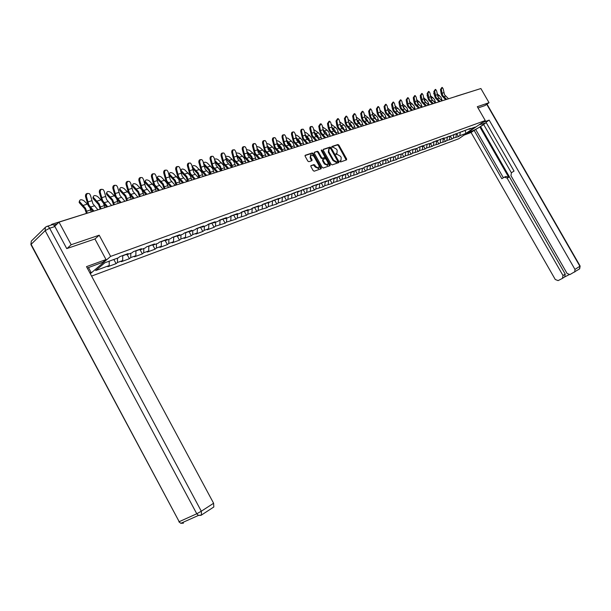 <?xml version="1.0" encoding="UTF-8"?>
<svg xmlns="http://www.w3.org/2000/svg" width="611" height="611" viewBox="0 0 611 611"><rect width="100%" height="100%" fill="white"/><g stroke="black" fill="none" stroke-linecap="round" stroke-linejoin="round"><path stroke-width="0.92" d="M339.953 161.533L340.648 161.938L346.559 159.868L346.628 158.921L338.861 145.113L337.883 144.524L331.918 146.487L331.88 147.136L333.346 147.297L336.516 149.176L337.165 150.329L336.951 153.315L335.958 153.674L335.913 154.331L337.379 154.476L340.541 156.34L341.19 157.501L340.961 160.517L340.006 160.869L339.953 161.533M311.045 165.566L310.9 166.566L313.153 170.599L314.191 171.195L321.149 168.758L321.233 167.781L313.275 153.552L312.244 152.956L305.202 155.278L305.133 156.24L307.845 161.105L308.883 161.701L311.938 160.662L312.015 159.7L310.671 157.302L310.869 154.743L313.817 156.256L319.057 165.634L318.835 168.231L315.933 166.711L314.023 164.55L310.839 165.726M99.196 235.204L71.159 244.736L59.023 222.137L480.888 88.534L489.044 102.709L477.306 106.704L485.264 120.55L110.629 256.399L99.196 235.204L94.942 239.008M331.162 164.321L332.163 164.901L338.8 162.587L338.922 161.617L331.093 147.671L330.1 147.083L323.341 149.313L323.272 150.253L331.162 164.321M330.039 165.65L323.272 168.017L322.249 167.429L314.298 153.216L314.367 152.269L317.369 151.268L318.392 151.864L321.6 157.6L322.616 158.188L324.601 157.516L324.67 156.561L321.34 150.612L321.386 149.955L322.142 150.352L330.169 164.665L330.039 165.65M90.306 273.72L110.629 256.399M91.581 276.088L458.785 138.743L485.264 120.55M113.852 259.476L116.098 263.639L117.457 262.501L117.472 258.155M116.098 263.639L107.841 266.702L109.201 265.556L95.683 270.566L104.84 262.783L118.412 257.811L119.809 256.635L128.104 253.596L126.706 254.772L131.961 252.839L133.366 251.671L141.462 248.715L140.049 249.876L145.181 247.997L146.594 246.836L154.484 243.949L153.071 245.103L158.081 243.27L159.494 242.116L167.2 239.291L165.78 240.451L170.668 238.657L172.088 237.503L179.611 234.754L178.191 235.899L182.956 234.15L184.385 233.005L191.732 230.316L190.304 231.462L194.962 229.751L196.398 228.613L203.578 225.986L202.142 227.124L206.694 225.451L208.13 224.321L215.141 221.755L213.705 222.885L218.158 221.251L219.593 220.12L226.452 217.615L225.008 218.738L229.362 217.149L230.805 216.027L237.503 213.575L236.06 214.69L240.314 213.132L241.757 212.017L248.31 209.619L246.867 210.734L251.029 209.206L252.473 208.091L258.881 205.747L257.437 206.854L261.508 205.365L262.951 204.257L269.222 201.966L267.778 203.066L273.209 200.507L279.349 198.262L277.898 199.362L283.244 196.834L289.247 194.642L287.804 195.726L293.066 193.244L298.947 191.09L297.504 192.175L302.682 189.723L310.655 187.356L312.106 186.279L317.743 184.216L316.299 185.286L321.333 182.903L326.854 180.879L325.411 181.948L330.368 179.596L335.783 177.61L334.339 178.672L339.227 176.358L344.528 174.41L343.084 175.472L347.903 173.18L353.105 171.271L351.669 172.325L356.412 170.064L363.324 168.056L364.759 167.009L369.762 165.184L368.326 166.223L372.939 164.015L379.538 162.114L380.966 161.083L385.785 159.318L384.35 160.349L388.84 158.203L395.141 156.393L396.57 155.37L402.725 153.613L404.154 152.597L408.706 150.932L407.277 151.94L411.6 149.871L417.481 148.206L418.909 147.198L423.293 145.594L421.873 146.594L426.081 144.578L431.717 142.989L433.13 141.996L437.361 140.446L435.948 141.439L440.05 139.461L444.205 137.941L442.799 138.926L470.424 128.348L469.034 129.311L475.175 127.057L465.956 133.397L459.793 135.68L460.327 132.045M456.807 133.794L458.426 136.627L459.793 135.68M458.426 136.627L453.377 138.055L453.912 134.389M450.376 136.146L452.003 139.01L453.377 138.055M452.003 139.01L446.855 140.477L447.382 136.78M443.83 138.544L445.48 141.431L446.855 140.477M445.48 141.431L440.218 142.936L440.737 139.216M437.178 140.988L438.835 143.891L440.218 142.936M438.835 143.891L433.459 145.433L433.978 141.683M430.411 143.463L432.076 146.403L433.459 145.433M432.076 146.403L426.585 147.984L427.097 144.204M423.522 145.991L425.203 148.954L426.585 147.984M425.203 148.954L419.589 150.573L420.093 146.762M416.511 148.557L418.207 151.551L419.589 150.573M418.207 151.551L412.471 153.216L412.967 149.374M409.37 151.177L411.081 154.193L412.471 153.216M411.081 154.193L405.223 155.897L405.712 152.032M402.107 153.842L403.833 156.882L405.223 155.897M403.833 156.882L397.837 158.631L398.319 154.736M394.706 156.553L396.447 159.624L397.837 158.631M396.447 159.624L390.322 161.419L390.796 157.485M387.168 159.311L388.924 162.411L390.322 161.419M388.924 162.411L382.662 164.252L383.128 160.288M379.492 162.129L381.264 165.253L382.662 164.252M381.264 165.253L374.856 167.147L375.314 163.152M371.648 164.947L373.458 168.147L374.856 167.147M373.458 168.147L366.906 170.095L367.356 166.062M363.652 167.811L365.5 171.103L366.906 170.095M365.5 171.103L358.802 173.096L359.237 169.033M355.503 170.729L357.397 174.112L358.802 173.096M357.397 174.112L350.546 176.151L350.966 172.065M347.185 173.7L349.133 177.175L350.546 176.151M349.133 177.175L342.122 179.275L342.527 175.258M338.715 176.739L340.717 180.298L342.122 179.275M340.717 180.298L333.537 182.452L333.919 178.519M330.108 179.886L332.124 183.483L333.537 182.452M332.124 183.483L324.777 185.698L325.136 181.841M321.333 183.101L323.364 186.737L324.777 185.698M323.364 186.737L315.841 189.005L316.177 185.24M312.381 186.378L314.428 190.052L315.841 189.005M314.428 190.052L306.73 192.389L307.043 188.677M303.247 189.723L305.309 193.435L306.73 192.389M305.309 193.435L297.42 195.833L297.725 192.091M293.922 193.137L296.007 196.887L297.42 195.833M296.007 196.887L287.926 199.354L288.216 195.581M284.405 196.62L286.513 200.408L287.926 199.354M286.513 200.408L278.226 202.944L278.509 199.133M274.69 200.179L276.814 204.005L278.226 202.944M276.814 204.005L268.328 206.61L268.596 202.768M264.769 203.807L266.915 207.679L268.328 206.61M266.915 207.679L258.216 210.36L258.461 206.48M254.634 207.519L256.803 211.437L258.216 210.36M256.803 211.437L247.883 214.186L248.119 210.276M244.285 211.307L246.47 215.263L247.883 214.186M246.47 215.263L237.32 218.096L237.542 214.148M233.708 215.179L235.915 219.181L237.32 218.096M235.915 219.181L226.528 222.091L226.734 218.112M222.9 219.135L225.123 223.183L226.528 222.091M225.123 223.183L215.492 226.185L215.683 222.16M211.841 223.183L214.094 227.277L215.492 226.185M214.094 227.277L207.251 229.82L208.656 228.713L204.211 230.362L204.38 226.299M200.545 227.323L202.814 231.462L204.211 230.362M202.814 231.462L195.818 234.059L197.216 232.951L192.671 234.639L192.816 230.538M188.982 231.554L191.274 235.747L192.671 234.639M191.274 235.747L184.117 238.405L185.507 237.289L180.864 239.016L180.986 234.876M177.152 235.884L179.466 240.123L180.864 239.016M179.466 240.123L172.142 242.842L173.532 241.727L168.773 243.491L168.88 239.313M165.046 240.314L167.383 244.606L168.773 243.491M167.383 244.606L159.891 247.386L161.273 246.271L156.401 248.074L156.485 243.858M152.704 244.927L155.018 249.196L156.401 248.074M155.018 249.196L147.343 252.045L148.725 250.915L143.73 252.763L143.791 248.509M140.156 249.838L142.355 253.893L143.73 252.763M142.355 253.893L134.496 256.811L135.863 255.681L130.754 257.575L130.792 253.267M127.164 254.604L129.387 258.705L130.754 257.575M129.387 258.705L121.329 261.699L122.696 260.561L117.457 262.501M125.935 254.39L126.706 254.772M122.696 260.561L122.719 255.566M139.285 249.509L140.049 249.876M135.863 255.681L135.925 250.739M152.307 244.744L153.071 245.103M148.725 250.915L148.801 246.027M165.023 240.092L165.78 240.451M161.273 246.271L161.38 241.421M177.427 235.548L178.191 235.899M173.532 241.727L173.669 236.931M189.547 231.118L190.304 231.462M185.507 237.289L185.668 232.539M201.386 226.788L202.142 227.124M197.216 232.951L197.391 228.247M212.956 222.549L213.705 222.885M208.656 228.713L208.855 224.054M224.26 218.417L225.008 218.738M219.838 224.573L220.059 219.952M235.319 214.369L236.06 214.69M230.775 220.518L231.019 215.943M246.126 210.413L246.867 210.734M241.475 216.554L241.735 212.032M256.696 206.549L257.437 206.854M251.946 212.681L252.221 208.29M267.045 202.76L267.778 203.066M262.195 208.886L262.478 204.624M277.165 199.064L277.898 199.362M272.223 205.166L272.514 201.034M287.071 195.436L287.804 195.726M282.045 201.531L282.343 197.513M296.77 191.885L297.504 192.175M291.661 197.964L291.966 194.069M306.271 188.409L306.997 188.692M301.086 194.474L301.399 190.685M315.574 185.003L316.299 185.286M310.312 191.06L310.632 187.363M324.693 181.673L325.411 181.948M319.354 187.707L319.69 184.041M333.621 178.404L334.339 178.672M328.222 184.423L328.565 180.787M342.374 175.204L343.084 175.472M336.913 181.2L337.264 177.602M350.958 172.065L351.669 172.325M345.436 178.045L345.795 174.479M359.367 168.98L360.078 169.239M353.792 174.952L354.166 171.408M367.623 165.963L368.326 166.223M361.995 171.912L362.369 168.399M375.712 163.007L376.414 163.252M370.037 168.934L370.426 165.451M383.655 160.097L384.35 160.349M377.926 166.009L378.324 162.557M391.445 157.248L392.132 157.493M385.671 163.137L386.076 159.715M399.09 154.453L399.777 154.69M393.278 160.326L393.69 156.92M406.59 151.704L407.277 151.94M400.74 157.554L401.16 154.186M413.96 149.008L414.64 149.244M408.072 154.843L408.499 151.497M421.193 146.365L421.873 146.594M415.274 152.177L415.701 148.855M428.296 143.768L428.975 143.99M422.346 149.558L422.781 146.266M435.276 141.21L435.948 141.439M429.289 146.984L429.732 143.715M442.127 138.705L442.799 138.926M436.117 144.456L436.567 141.21M448.864 136.238L449.528 136.459M442.822 141.966L443.281 138.75M455.478 133.817L456.142 134.038M449.413 139.529L449.879 136.329M461.985 131.441L462.642 131.655M455.898 137.124L456.364 133.954M456.157 96.278L474.632 90.512M468.377 129.104L469.034 129.311M465.956 133.397L465.185 130.708M484.859 105.642L489.044 102.709M71.159 244.736L67.042 248.509M59.023 222.137L54.753 226.261M53.042 224.695L51.836 224.283L50.973 225.115M109.201 265.556L109.201 261.187M339.853 161.144L340.717 160.701M336.692 153.514L335.813 153.957M346.2 159.99L338.311 145.533L337.325 144.952L331.773 146.777M338.494 162.686L330.543 148.099L329.543 147.511L323.135 149.619M337.578 161.709L337.662 161.029L330.788 148.786L330.093 148.374L329.062 148.733L328.855 151.727L333.568 160.128L336.76 161.991L337.578 161.709L337.142 162.037M328.779 148.954L328.298 152.154L328.855 151.727M337.012 162.136L336.203 162.419L333.01 160.556L328.298 152.154M314.161 152.574L317.369 151.268M324.181 157.814L322.058 158.616L321.042 158.028L317.835 152.299L316.811 151.704M329.741 165.757L321.264 150.443M324.937 163.557L327.786 165.069L328 162.495L326.167 159.227L325.151 158.639L323.234 159.288L323.097 160.273L324.937 163.557L324.372 163.977L327.496 165.283M323.036 159.44L322.539 160.701L323.097 160.273M324.372 163.977L322.539 160.701M318.552 168.437L315.375 167.139L313.466 164.978L310.77 165.902M310.625 154.934L310.113 157.737L310.671 157.302M311.595 160.792L310.113 157.737M320.806 168.88L312.717 153.987L311.686 153.392L304.996 155.591M439.508 98.615L437.613 96.103M442.165 100.792L441.066 97.37L437.048 93.605M434.345 94.552L433.734 93.559M448.535 98.776L444.548 94.804L443.189 88.862L442.249 87.426L441.302 89.435L442.662 95.385L446.656 99.372M445.679 99.685L441.982 95.889L441.104 93.384L440.478 89.527L441.883 87.465M479.085 124.797L484.699 123.254C481.858 125.958 477.435 128.669 471.432 131.403L467.186 132.977M464.108 135.092L471.073 132.503L474.144 130.395L501.837 178.725L504.365 177.144L507.099 178.076L563.006 275.546L565.228 274.11L564.648 276.959L568.994 274.744M483.729 124.621L474.144 130.395M486.234 122.658L483.629 124.438L511.369 172.768M486.998 104.145L580.122 266.029L579.671 268.832L569.956 274.56L567.084 273.461L510.956 175.67L511.392 172.753L514.05 171.088L486.005 122.269L489.159 120.107L574.974 269.42L579.885 266.243L486.746 104.321M482.255 122.62L489.159 120.107M471.073 132.503L555.269 279.51L558.095 280.609L562.418 278.402L563.006 275.546M574.76 272.032L574.974 269.42M484.958 105.573L478.039 107.979M479.887 127.004L508.757 177.327L507.099 178.076M480.658 126.714L565.228 274.11M475.854 129.761L503.372 177.763M504.762 176.969L506.023 176.396L508.757 177.327M88.458 267.534L91.039 272.33L90.023 273.193M91.039 272.33L89.809 272.789M47.276 226.284L51.904 224.817C52.913 224.321 53.921 224.894 54.914 226.544L66.752 248.608L94.926 238.977L106.016 259.553L102.854 262.249L87.251 268.03M106.016 259.553L86.51 266.648L213.606 503.258L213.812 506.993L213.392 507.306M432.955 100.815L430.877 98.066M435.597 102.877L434.482 99.425L430.327 95.537M427.616 96.645L427.097 95.583M426.279 103.053L424.034 100.059M429.098 104.878L427.784 101.51L423.492 97.5M420.742 98.608L420.337 97.638M419.49 105.329L417.061 102.09M422.094 107.093L420.971 103.633L416.534 99.494M413.739 100.578L413.471 99.723M412.578 107.651L409.973 104.153M415.167 109.247L414.037 105.795L409.454 101.518M406.605 102.549L406.483 101.854M405.536 110.003L402.764 106.253M408.125 111.469L406.979 107.994L402.244 103.58M441.982 100.853L437.972 96.844L436.598 90.848L435.651 89.405L434.673 91.429L436.055 97.432L440.073 101.457M439.095 101.77L435.376 97.936L434.482 95.408L433.848 91.528L435.261 89.45M435.322 102.961L431.282 98.913L429.892 92.872L428.93 91.421L427.937 93.46L429.334 99.517L433.375 103.58M432.397 103.893L428.647 100.021L427.753 97.477L427.104 93.559L428.532 91.467M428.54 105.115L424.477 101.021L423.064 94.934L422.094 93.468L421.078 95.53L422.491 101.64L426.562 105.741M425.577 106.047L421.811 102.144L420.903 99.578L420.246 95.629L421.682 93.514M421.636 107.299L417.55 103.167L416.122 97.027L415.144 95.553L414.098 97.638L415.533 103.794L419.627 107.933M418.634 108.246L414.846 104.305L413.93 101.716L413.265 97.729L414.709 95.606M414.617 109.522L410.508 105.352L409.057 99.158L408.064 97.676L406.995 99.776L408.446 105.986L412.57 110.171M411.577 110.484L407.766 106.505L406.834 103.893L406.155 99.876L407.613 97.729M398.372 112.409L395.416 108.391M400.969 113.776L399.8 110.24L394.905 105.688M407.468 111.782L403.329 107.574L401.862 101.327L400.862 99.837L399.762 101.961L401.236 108.223L405.383 112.447M404.39 112.76L400.549 108.743L399.617 106.1L398.922 102.052L400.388 99.891M391.071 114.853L390.36 113.18L387.939 110.568M393.683 116.143L392.491 112.516L387.435 107.841M388.848 112.554L389.428 113.295M400.19 114.089L396.027 109.835L394.538 103.534L393.522 102.037L392.399 104.183L393.896 110.499L398.067 114.761M397.074 115.074L393.209 111.019L392.262 108.361L391.559 104.275L393.033 102.09M383.639 117.335L382.876 115.517L380.332 112.783M386.259 118.503L385.052 114.837L379.828 110.033M403.52 153.048L404.154 152.597M381.081 114.601L382.135 115.937M393.003 116.304L388.596 112.141L387.076 105.787L386.053 104.275L384.907 106.444L385.617 110.56L386.419 112.814L390.62 117.121M389.619 117.434L385.732 113.341L384.777 110.652L384.059 106.535L385.549 104.336M373.245 116.77L374.642 118.542M376.07 119.871L375.261 117.892L372.58 115.036M378.69 120.902L377.468 117.197L372.084 112.279M395.943 155.82L396.76 155.301M385.22 118.809L381.02 114.486L379.484 108.078L378.453 106.558L377.27 108.743L377.995 112.905L378.812 115.174L383.028 119.527M382.028 119.84L378.117 115.7L377.147 112.989L376.422 108.834L377.919 106.62M365.294 119.023L366.997 121.177M368.357 122.46L367.501 120.306L364.691 117.335M370.984 123.338L369.754 119.603L367.998 117.495L364.187 114.57M388.268 158.616L389.222 158.058M377.613 121.177L373.306 116.877L371.748 110.408L370.709 108.88L369.495 111.087L370.235 115.288L371.053 117.579L375.307 121.971M374.299 122.292L370.365 118.106L369.38 115.372L368.639 111.179L370.151 108.941M357.206 121.329L359.192 123.857M360.498 125.095L359.596 122.773L356.648 119.672M363.14 125.82L361.888 122.055L360.123 119.924L356.144 116.915M380.5 161.441L381.547 160.869M369.663 123.689L365.447 119.313L363.866 112.783L362.812 111.255L361.567 113.478L362.323 117.709L363.155 120.023L367.432 124.461M366.424 124.781L362.46 120.558L361.475 117.801L360.711 113.57L362.231 111.317M348.965 123.682L351.226 126.584M352.486 127.783L351.539 125.286L348.453 122.047M355.144 128.356L353.876 124.552L352.096 122.399L347.949 119.298M372.679 164.298L373.733 163.733M361.666 126.202L357.443 121.795L355.839 115.212L354.777 113.669L353.494 115.914L354.265 120.184L355.106 122.521L359.405 127.004M358.397 127.325L354.411 123.055L353.41 120.275L352.639 116.006L354.166 113.73M340.571 126.08L343.099 129.356M344.329 130.525L343.336 127.844L340.106 124.476M346.995 130.937L345.719 127.103L343.924 124.919L339.601 121.742M364.714 167.215L365.768 166.643M353.525 128.768L349.286 124.323L347.659 117.679L346.582 116.128L345.268 118.397L346.055 122.704L346.903 125.064L351.233 129.593M350.218 129.914L346.208 125.599L345.192 122.788L344.405 118.488L345.948 116.189M332.017 128.524L334.813 132.175M336.019 133.328L334.965 130.456L331.59 126.943M338.693 133.565L337.394 129.692L335.592 127.493L331.086 124.239M356.587 170.194L357.641 169.614M345.23 131.38L340.969 126.897L339.319 120.191L338.234 118.633L336.882 120.925L337.677 125.27L338.54 127.653L342.893 132.236M341.877 132.556L337.845 128.195L336.821 125.362L336.019 121.016L337.562 118.702M323.303 131.021L326.358 135.054M327.542 136.192L326.442 133.114L322.906 129.448M330.223 136.245L328.917 132.343L327.099 130.112L322.409 126.79M348.308 173.226L349.37 172.646M336.776 134.053L332.491 129.524L330.811 122.758L329.719 121.192L328.328 123.506L329.146 127.89L330.016 130.296L334.4 134.924M333.377 135.245L329.314 130.846L328.283 127.974L327.465 123.59L329.024 121.261M314.421 133.565L317.056 136.368L317.735 137.979M318.904 139.117L317.743 135.825L314.054 132.007M321.592 138.98L320.271 135.039L318.438 132.786L313.558 129.402M339.869 176.312L340.93 175.731M328.168 136.795L323.845 132.205L322.142 125.37L321.042 123.796L319.606 126.133L320.439 130.563L321.317 132.984L325.732 137.666M324.716 137.994L320.622 133.542L319.576 130.647L318.743 126.225L320.309 123.873M305.363 136.154L308.181 139.14L308.929 140.965M310.098 142.111L308.876 138.59L305.019 134.611M312.794 141.767L311.45 137.788L309.609 135.512L306.508 132.9L304.53 132.068M331.261 179.466L332.323 178.878M319.416 139.606L315.032 134.939L313.298 128.035L312.19 126.454C311.091 126.37 310.602 127.157 310.716 128.814L312.45 135.734L316.895 140.469M315.872 140.79L311.755 136.291L309.846 128.906C309.731 127.248 310.22 126.462 311.32 126.546L311.419 126.53M296.129 138.796L299.138 141.966L299.948 144.013M301.124 145.166L299.833 141.408L295.793 137.254M303.812 144.608L302.46 140.591L300.604 138.292L297.481 135.65L295.319 134.802M320.683 183.384L321.355 182.895M322.486 182.681L323.547 182.093M310.487 142.478L306.035 137.727L304.278 130.762L303.163 129.165C302.033 129.074 301.529 129.868 301.643 131.556L303.407 138.537L307.883 143.325M306.852 143.646L302.712 139.094L300.772 131.64C300.658 129.952 301.162 129.158 302.292 129.257L302.353 129.249M286.704 141.492L289.912 144.845L290.783 147.129M291.966 148.29L290.599 144.288L286.383 139.95M294.655 147.511L293.28 143.448L291.416 141.126L288.277 138.453L285.925 137.605M311.48 186.737L312.358 186.187M313.535 185.958L314.596 185.37M301.353 145.387L296.862 140.568L295.075 133.534L293.952 131.938C292.791 131.823 292.272 132.633 292.386 134.344L294.181 141.401L298.68 146.235M297.656 146.564L293.486 141.958L291.516 134.428C291.394 132.717 291.921 131.915 293.081 132.022L293.104 132.022M277.096 144.242L280.495 147.786L281.427 150.314M282.58 151.337L281.182 147.22L276.783 142.699M285.314 150.466L283.924 146.373L282.038 144.02L278.883 141.317L276.34 140.477M302.132 190.136L303.178 189.547M304.393 189.303L305.462 188.707M292.02 148.343L287.498 143.47L285.688 136.368L284.558 134.764C283.359 134.634 282.824 135.451 282.939 137.192L284.764 144.318L289.293 149.206M288.262 149.535L284.069 144.883L282.068 137.276C281.946 135.543 282.481 134.726 283.672 134.84M267.282 147.045L270.879 150.787L271.887 153.567M272.987 154.377L271.574 150.222L266.969 145.494M275.775 153.491L274.37 149.351L272.468 146.976L269.298 144.234L266.556 143.425M292.425 193.725L293.807 192.969M295.067 192.717L296.136 192.121M292.532 193.641L293.074 193.236M282.496 151.36L277.944 146.426L276.096 139.255L274.965 137.651C273.736 137.506 273.178 138.323 273.3 140.102L275.149 147.297L279.708 152.246M278.677 152.574L274.454 147.862L272.422 140.186C272.3 138.43 272.842 137.612 274.056 137.719M257.269 149.909L261.073 153.85L262.157 156.905M263.196 157.478L261.76 153.277L256.948 148.343M266.045 156.576L264.616 152.391L262.707 149.993L259.515 147.213L256.567 146.457M282.618 197.307L284.237 196.475M285.551 196.2L286.62 195.604M282.71 197.238L283.496 196.742M272.766 154.446L268.191 149.451L266.312 142.21L265.182 140.591C263.906 140.431 263.333 141.256 263.456 143.073L265.334 150.337L269.925 155.347M268.893 155.668L264.639 150.909L262.577 143.15C262.447 141.385 263.005 140.553 264.242 140.652M247.043 152.826L251.052 156.974L252.221 160.319M253.198 160.64L251.74 156.401L246.714 151.245M256.101 159.723L254.657 155.492L252.733 153.071L249.525 150.26L246.378 149.573M273.361 200.652L274.469 200.049M275.836 199.759L276.898 199.155M273.323 200.675L273.713 200.324M262.837 157.585L258.232 152.536L256.322 145.227L255.184 143.6C253.878 143.425 253.282 144.257 253.397 146.105L255.314 153.437L259.935 158.509M258.904 158.837L254.619 154.018L252.519 146.182C252.389 144.402 252.954 143.562 254.214 143.654M236.587 155.797L240.826 160.166L242.071 163.817M242.987 163.878L241.513 159.593L236.297 154.392M245.95 162.938L244.484 158.669L242.552 156.21L239.329 153.369L235.968 152.803M263.379 204.303L264.494 203.692M265.915 203.387L266.976 202.791M262.654 204.586L263.723 203.982M252.694 160.8L248.058 155.69L246.118 148.305L244.973 146.678C243.629 146.472 243.01 147.32 243.132 149.199L245.08 156.615L249.731 161.739M248.692 162.068L244.385 157.195L242.246 149.275C242.116 147.48 242.689 146.625 243.98 146.716M225.91 158.822L230.37 163.427L231.714 167.406M232.554 167.177L231.057 162.854L229.11 160.365L225.856 157.47L225.711 157.875M235.586 166.215L234.097 161.907L232.149 159.425L228.904 156.546L225.352 156.172M253.183 208.038L254.306 207.427M255.78 207.098L256.773 206.579M252.45 208.32L253.512 207.717M242.33 164.084L237.664 158.913L235.686 151.444L234.548 149.817C233.158 149.596 232.524 150.443 232.638 152.368L234.624 159.853L239.298 165.039M238.267 165.367L233.929 160.433L231.76 152.445C231.622 150.627 232.211 149.764 233.517 149.84M214.988 161.907L219.693 166.765L221.067 170.82M221.892 170.553L220.38 166.184L215.148 160.731L214.889 161.449M224.993 169.575L223.481 165.214L218.264 159.784C216.386 158.623 215.164 158.608 214.583 159.731L215.148 160.731M242.758 211.849L243.896 211.23M245.423 210.894L246.294 210.49M242.025 212.139L243.086 211.528M231.745 167.437L227.048 162.198L225.039 154.659L223.901 153.033C222.465 152.781 221.808 153.636 221.923 155.599L223.939 163.16L228.644 168.415M227.613 168.743L223.244 163.748L221.037 155.675C220.892 153.842 221.495 152.964 222.832 153.033M214.171 173.005L212.636 168.598L207.381 163.099C205.464 161.915 204.219 161.907 203.639 163.076L204.204 164.069L203.845 165.069L208.779 170.171L210.169 174.265M211.001 174.005L209.466 169.583L204.204 164.069M232.111 215.744L233.257 215.125M234.838 214.767L235.571 214.484M231.363 216.034L232.432 215.431M220.922 170.866L216.195 165.566L214.148 157.944L213.018 156.317C211.536 156.034 210.848 156.897 210.963 158.906L213.018 166.551L217.753 171.867M216.722 172.195L212.323 167.139L210.077 158.975C209.932 157.134 210.543 156.24 211.902 156.301M203.104 176.503L201.554 172.05L196.268 166.49C194.306 165.283 193.03 165.283 192.457 166.505L193.015 167.483L192.656 168.491L197.628 173.654L199.033 177.793M199.866 177.534L198.308 173.066L193.015 167.483M221.228 219.723L222.381 219.105M224.023 218.723L224.581 218.555M220.472 220.029L221.533 219.41M209.856 174.364L205.097 169.003L203.02 161.304L201.89 159.67C200.362 159.356 199.652 160.227 199.759 162.282L201.851 170.011L206.625 175.388M205.586 175.716L201.164 170.599L198.873 162.35C198.728 160.494 199.346 159.586 200.736 159.639M191.793 180.085L190.22 175.586L184.896 169.95C182.888 168.72 181.597 168.735 181.016 170.003L181.574 170.965L181.223 171.981L186.218 177.213L187.653 181.398M188.478 181.139L186.897 176.617L181.574 170.965M181.223 171.981L180.864 170.461M210.1 223.794L211.261 223.175M209.336 224.1L210.398 223.489M198.544 177.946L193.756 172.516L191.633 164.733L190.517 163.106C188.936 162.763 188.196 163.633 188.303 165.741L190.433 173.547L195.237 179M194.199 179.329L189.746 174.143L187.417 165.802C187.264 163.924 187.898 163.015 189.318 163.061M180.222 183.751L178.626 179.199L173.272 173.493C171.21 172.241 169.896 172.271 169.323 173.585L169.873 174.532L169.53 175.556L174.555 180.856L176.006 185.087M176.839 184.828L175.235 180.26L169.873 174.532M169.53 175.556L169.186 174.005M198.712 227.956L199.889 227.33M201.661 226.91L199.507 227.697M197.941 228.27L199.003 227.659M186.974 181.612L182.154 176.113L179.993 168.246L178.886 166.62C177.251 166.238 176.487 167.116 176.587 169.27L178.756 177.167L183.59 182.689M182.552 183.017L178.068 177.77L175.701 169.339C175.54 167.445 176.189 166.513 177.641 166.551M168.384 187.501L166.765 182.895L161.388 177.114C159.272 175.838 157.928 175.884 157.363 177.251L157.905 178.175L157.562 179.214L162.618 184.583L164.092 188.86M164.924 188.6L163.297 183.98L157.905 178.175M157.562 179.214L157.233 177.641M187.073 232.218L188.257 231.592M186.294 232.539L187.348 231.92M175.136 185.362L170.278 179.787L168.086 171.836L166.986 170.225C165.298 169.797 164.504 170.683 164.596 172.89L166.803 180.864L171.668 186.462M170.637 186.79L166.123 181.475L163.71 172.951C163.549 171.034 164.214 170.095 165.696 170.125M156.279 191.335L154.636 186.683L149.221 180.825C147.045 179.519 145.685 179.581 145.128 181.009L145.655 181.91L145.319 182.956L150.405 188.394L151.91 192.717M152.735 192.457L151.085 187.791L145.655 181.91M145.319 182.956L145.013 181.352M175.158 236.572L176.35 235.945M174.372 236.908L175.426 236.281M163.022 189.196L158.134 183.552L155.897 175.51L154.82 173.906C153.071 173.432 152.238 174.326 152.33 176.587L154.575 184.659L159.471 190.319M158.44 190.647L153.896 185.263L151.436 176.648C151.276 174.715 151.948 173.761 153.468 173.784M141.637 189.593L136.772 184.614C134.542 183.285 133.145 183.369 132.595 184.85L133.122 185.729L132.793 186.783L137.91 192.297L139.43 196.673M140.255 196.406L138.582 191.686L133.122 185.729M143.883 195.26L141.966 190.113M132.793 186.783L132.503 185.156M162.961 241.032L164.168 240.406M162.167 241.368L163.221 240.749M150.619 193.129L145.701 187.409L143.417 179.275L142.363 177.686C140.553 177.152 139.682 178.053 139.766 180.375L142.065 188.532L146.991 194.275M145.96 194.604L141.385 189.15L138.88 180.436C138.712 178.481 139.4 177.511 140.95 177.526M128.44 192.87L124.025 188.501C121.734 187.142 120.314 187.241 119.779 188.784L120.291 189.639L119.97 190.701L125.11 196.291L126.66 200.714M127.485 200.454L125.782 195.68L120.291 189.639M119.97 190.701L119.695 189.051M150.474 245.599L151.696 244.965M149.672 245.943L150.726 245.324M131.197 199.278L129.639 194.772M137.926 197.147L132.977 191.35L130.647 183.124L129.616 181.551C127.737 180.963 126.836 181.872 126.905 184.255L129.242 192.503L134.206 198.323M133.175 198.651L128.57 193.122L126.019 184.316C125.843 182.338 126.553 181.352 128.134 181.36M115.112 196.543L110.973 192.48C108.613 191.098 107.169 191.212 106.65 192.816L107.154 193.641L106.833 194.718L112.012 200.377L113.577 204.861M114.402 204.593L112.676 199.766L107.154 193.641M106.833 194.718L106.581 193.038M137.689 250.273L138.918 249.639M136.879 250.632L137.926 250.006M118.206 203.394L116.823 199.232M124.919 201.263L119.939 195.39L117.564 187.073L116.556 185.515C114.616 184.866 113.669 185.775 113.73 188.226L116.121 196.574L121.108 202.47M120.077 202.799L115.448 197.193L112.844 188.28C112.668 186.286 113.386 185.286 115.013 185.286M101.518 200.385L97.607 196.551C95.179 195.138 93.712 195.276 93.2 196.948L93.689 197.743L93.376 198.827L98.585 204.57L100.181 209.099M100.998 208.84L99.242 203.952L93.689 197.743M93.376 198.827L93.147 197.116M124.598 255.054L125.835 254.428M123.773 255.429L124.812 254.802M104.901 207.603L103.641 203.723M111.592 205.487L106.581 199.53L104.16 191.113L103.19 189.586C101.174 188.868 100.189 189.769 100.235 192.297L102.671 200.744L107.681 206.717M106.665 207.045L101.999 201.37L99.349 192.35C99.165 190.334 99.906 189.318 101.571 189.311M87.61 204.357L83.913 200.721C81.408 199.285 79.911 199.438 79.422 201.187L79.896 201.943L79.59 203.043L84.83 208.863L86.418 213.338M87.236 213.079L85.487 208.244L79.896 201.943M79.59 203.043L79.117 202.287L79.392 201.302M91.23 211.811L90.107 208.298M97.943 209.81L92.895 203.769L90.428 195.26L89.489 193.756C87.404 192.961 86.372 193.863 86.403 196.475L88.885 205.013L93.85 210.978M92.826 211.307L88.221 205.64L85.517 196.521C85.326 194.474 86.09 193.45 87.793 193.435M455.852 96.378L456.394 96.294M57.174 223.924L53.676 225.039M94.812 210.803L52.156 224.184M340.243 161.006L340.801 160.586M336.21 153.819L336.768 153.399M337.325 144.952L337.883 144.524M338.311 145.533L338.861 145.113M346.063 159.341L346.628 158.921M329.543 147.511L330.1 147.083M330.543 148.099L331.093 147.671M338.357 162.037L338.922 161.617M333.01 160.556L333.568 160.128M336.203 162.419L336.76 161.991M317.835 152.299L318.392 151.864M321.042 158.028L321.6 157.6M322.058 158.616L322.616 158.188M323.983 157.966L324.54 157.539M321.585 150.78L322.142 150.352M329.604 165.092L330.169 164.665M313.466 164.978L314.023 164.55M314.497 165.573L315.055 165.146M315.375 167.139L315.933 166.711M311.457 160.135L312.015 159.7M311.686 153.392L312.244 152.956M312.717 153.987L313.275 153.552M320.676 168.208L321.233 167.781M437.575 96.019L439.416 95.446M440.752 99.746L441.852 99.402M445.648 96.179L443.769 96.767M441.302 89.435L440.478 89.527M443.807 92.704L441.921 93.284M470.882 130.433L471.432 131.403M580.137 266.06L579.404 269.008M54.914 226.544L49.644 228.224L201.302 511.216L196.773 513.775L45.176 230.653L31.123 244.324L179.191 521.695L196.773 513.775L198.453 515.424L201.118 515.294L201.531 514.989L201.302 511.216L213.606 503.258M183.476 523.169L180.841 523.314L178.886 521.825L180.841 523.314L198.453 515.424L201.531 514.989L213.812 506.993M179.061 521.458L30.901 244.576L31.298 241.085L30.901 244.576L31.512 245.049M31.589 240.803L45.329 227.368L45.176 230.653L49.644 228.224C48.651 226.566 47.643 225.986 46.635 226.49L45.504 227.177M430.9 98.081L432.825 97.485M434.085 101.846L435.276 101.472M424.156 100.158L426.111 99.555M427.295 103.977L428.586 103.572M417.298 102.274L419.291 101.663M420.391 106.154L421.781 105.718M410.325 104.428L412.349 103.801M413.357 108.368L414.854 107.895M403.222 106.62L405.284 105.986M406.2 110.622L407.812 110.117M439.08 98.234L437.163 98.829M434.673 91.429L433.848 91.528M437.224 94.728L435.307 95.316M432.397 100.319L430.45 100.922M427.937 93.46L427.104 93.559M430.534 96.782L428.578 97.378M425.6 102.442L423.622 103.06M421.078 95.53L420.246 95.629M423.721 98.875L421.727 99.486M418.688 104.596L416.671 105.229M414.098 97.638L413.265 97.729M416.786 100.998L414.762 101.625M411.646 106.795L409.591 107.437M406.995 99.776L406.155 99.876M409.729 103.167L407.674 103.794M395.989 108.85L398.089 108.2M398.922 112.913L400.633 112.371M404.482 109.033L402.389 109.682M399.762 101.961L398.922 102.052M402.55 105.367L400.449 106.009M388.634 111.126L390.773 110.461M391.498 115.25L393.331 114.669M397.188 111.309L395.057 111.973M392.399 104.183L391.559 104.275M395.233 107.612L393.102 108.269M381.142 113.432L383.318 112.76M383.945 117.625L385.9 117.007M389.757 113.631L387.588 114.303M384.907 106.444L384.059 106.535M387.794 109.896L385.617 110.56M373.512 115.792L375.727 115.105M376.254 120.046L378.331 119.389M382.188 115.991L379.981 116.678M377.27 108.743L376.422 108.834M380.21 112.225L377.995 112.905M365.737 118.19L367.998 117.495M368.41 122.513L370.625 121.818M374.49 118.397L372.236 119.092M369.495 111.087L368.639 111.179M372.489 114.593L370.235 115.288M357.825 120.634L360.123 119.924M360.475 125.011L362.766 124.293M366.638 120.841L364.347 121.558M361.567 113.478L360.711 113.57M364.622 117.007L362.323 117.709M349.759 123.124L352.096 122.399M352.432 127.546L354.77 126.813M358.642 123.338L356.305 124.071M353.494 115.914L352.639 116.006M356.603 119.466L354.265 120.184M341.534 125.66L343.924 124.919M344.23 130.128L346.613 129.379M350.485 125.881L348.11 126.63M345.268 118.397L344.405 118.488M348.438 121.971L346.055 122.704M333.155 128.249L335.592 127.493M335.874 132.755L338.303 131.991M342.183 128.478L339.754 129.234M336.882 120.925L336.019 121.016M340.113 124.529L337.677 125.27M324.617 130.884L327.099 130.112M327.359 135.436L329.833 134.657M333.713 131.121L331.238 131.892M328.328 123.506L327.465 123.59M331.628 127.134L329.146 127.89M315.91 133.572L318.438 132.786M318.675 138.17L321.195 137.376M325.075 133.817L322.555 134.603M319.606 126.133L318.743 126.225M322.967 129.784L320.439 130.563M307.028 136.306L309.609 135.512M309.815 140.958L312.389 140.148M316.269 136.566L313.695 137.368M310.716 128.814L309.846 128.906M314.146 132.495L311.564 133.29M297.969 139.109L300.604 138.292M300.78 143.799L303.4 142.974M307.287 139.369L304.66 140.186M301.643 131.556L300.772 131.64M305.141 135.26L302.506 136.062M288.728 141.958L291.416 141.126M291.562 146.701L294.242 145.861M298.122 142.226L295.441 143.066M292.386 134.344L291.516 134.428M295.953 138.078L293.272 138.903M279.296 144.868L282.038 144.02M282.152 149.664L284.886 148.801M288.766 145.151L286.032 145.998M282.939 137.192L282.068 137.276M286.582 140.95L283.84 141.79M269.672 147.839L272.468 146.976M272.552 152.689L275.347 151.811M279.219 148.129L276.432 149M273.3 140.102L272.422 140.186M277.012 143.891L274.217 144.746M259.851 150.871L262.707 149.993M262.753 155.767L265.602 154.873M269.474 151.169L266.625 152.055M263.456 143.073L262.577 143.15M267.251 146.884L264.395 147.763M249.815 153.972L252.733 153.071M252.748 158.921L255.658 158.005M259.522 154.278L256.612 155.186M253.397 146.105L252.519 146.182M257.277 149.947L254.359 150.841M239.573 157.134L242.552 156.21M242.529 162.136L245.5 161.205M249.357 157.447L246.386 158.371M243.132 149.199L242.246 149.275M247.088 153.071L244.11 153.987M229.11 160.365L232.149 159.425M232.088 165.421L235.12 164.466M238.977 160.685L235.938 161.632M232.638 152.368L231.76 152.445M236.686 156.263L233.639 157.195M218.41 163.664L221.518 162.702M221.419 168.781L224.52 167.804M228.369 164L225.268 164.97M221.923 155.599L221.037 155.675M226.055 159.524L222.946 160.479M207.488 167.032L210.665 166.055M210.52 172.21L213.69 171.217M217.524 167.383L214.354 168.376M210.963 158.906L210.077 158.975M215.187 162.862L212.009 163.84M196.314 170.484L199.56 169.484M199.377 175.716L202.615 174.7M206.442 170.843L203.196 171.851M199.759 162.282L198.873 162.35M204.082 166.268L200.828 167.269M184.889 174.005L188.211 172.982M187.982 179.306L191.296 178.259M195.108 174.379L191.793 175.418M188.303 165.741L187.417 165.802M192.725 169.751L189.402 170.775M173.211 177.61L176.602 176.564M176.327 182.972L179.718 181.91M183.514 178L180.123 179.054M176.587 169.27L175.701 169.339M181.108 173.318L177.709 174.364M161.258 181.299L164.733 180.23M164.405 186.729L167.872 185.637M171.66 181.696L168.185 182.781M164.596 172.89L163.71 172.951M169.224 176.969L165.741 178.03M149.031 185.08L152.582 183.98M152.208 190.563L155.752 189.448M159.524 185.484L155.965 186.599M152.33 176.587L151.436 176.648M157.058 180.696L153.498 181.788M136.513 188.936L140.156 187.814M139.72 194.497L143.348 193.351M147.098 189.364L143.463 190.502M139.766 180.375L138.88 180.436M144.616 184.514L140.965 185.637M123.697 192.893L127.424 191.747M126.935 198.522L130.655 197.353M134.382 193.336L130.655 194.497M126.905 184.255L126.019 184.316M131.869 188.425L128.134 189.57M110.576 196.948L114.394 195.764M113.845 202.638L117.656 201.439M121.352 197.399L117.541 198.59M113.73 188.226L112.844 188.28M118.817 192.434L114.99 193.603M97.134 201.095L101.044 199.889M100.433 206.862L104.336 205.632M108.01 201.561L104.099 202.783M100.235 192.297L99.349 192.35M105.443 196.536L101.525 197.735M83.356 205.349L87.365 204.112M86.686 211.185L90.688 209.932M94.338 205.831L90.329 207.083M86.403 196.475L85.517 196.521M91.742 200.744L87.724 201.974M160.388 189.922L160.006 190.136M340.396 160.937L340.961 160.517M336.394 153.743L336.951 153.315M337.043 162.121L337.608 161.694M324.044 157.944L324.601 157.516M327.221 165.489L327.786 165.069M322.608 159.746L323.074 159.387M318.27 168.659L318.835 168.231M434.07 92.88L433.695 93.636M562.8 278.135L565.022 276.691M427.349 95.056L427.058 95.66M420.521 97.271L420.299 97.714M388.313 158.577L388.84 158.386M380.439 161.464L381.165 161.197M372.412 164.397L373.344 164.061M364.225 167.399L365.378 166.971M355.885 170.454L357.259 169.95M347.376 173.57L348.98 172.974M338.693 176.747L340.541 176.067M329.833 179.985L331.941 179.214M320.966 183.231L323.158 182.429M311.969 186.531L314.207 185.706M302.789 189.891L305.072 189.051M293.417 193.32L295.747 192.465M283.855 196.818L286.231 195.948M274.087 200.4L276.516 199.507M264.112 204.051L266.595 203.142M262.478 204.647L263.333 204.334M253.924 207.778L256.46 206.854M252.213 208.404L253.13 208.068M243.514 211.589L246.103 210.642M241.727 212.246L242.704 211.887M203.639 163.076L203.486 163.496M232.875 215.484L235.518 214.514M231.004 216.172L232.043 215.79M192.457 166.505L192.182 167.269M221.999 219.464L224.543 218.539M220.052 220.181L221.151 219.777M181.016 170.003L180.665 171.027M210.879 223.534L213.231 222.679M208.847 224.283L210.016 223.855M169.323 173.585L168.98 174.616M197.384 228.476L198.621 228.025M157.363 177.251L157.019 178.29M187.875 231.959L189.83 231.241M185.66 232.768L186.974 232.287M145.128 181.009L144.792 182.055M175.976 236.32L177.709 235.678M173.661 237.16L175.044 236.656M132.595 184.85L132.266 185.904M163.794 240.772L165.298 240.222M161.38 241.658L162.847 241.124M119.779 188.784L119.451 189.853M151.322 245.339L152.59 244.874M148.801 246.264L150.352 245.698M106.65 192.816L106.329 193.893M138.552 250.021L139.568 249.647M135.917 250.984L137.551 250.38M93.2 196.948L92.887 198.04M125.469 254.81L126.225 254.527M122.719 255.81L124.445 255.184M79.422 201.187L79.117 202.287"/></g></svg>
